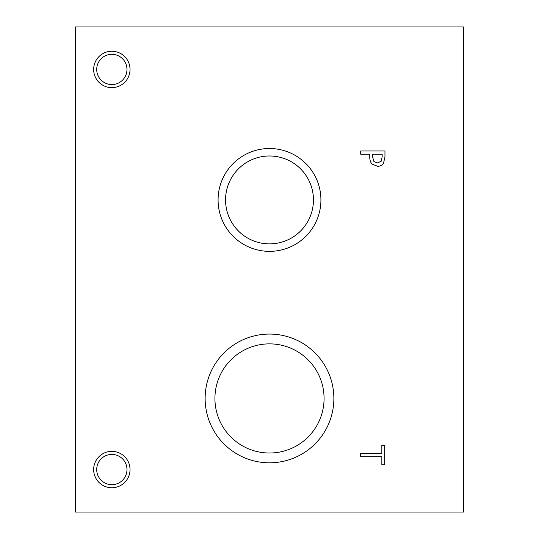 <?xml version="1.0" encoding="UTF-8"?>
<svg xmlns="http://www.w3.org/2000/svg" width="539" height="539" viewBox="0 0 539 539"><rect width="100%" height="100%" fill="white"/><g stroke="black" fill="none" stroke-linecap="round" stroke-linejoin="round"><path stroke-width="0.81" d="M381.241 161.195L382.164 156.869L382.164 154.194L372.489 154.194L372.489 156.398L373.945 161.565L377.543 162.946L381.241 161.195M383.438 163.418C382.239 165.284 380.312 166.248 377.644 166.302L372.254 164.179C370.589 162.657 369.754 160.238 369.741 156.93L369.741 154.194L360.699 154.194L360.699 150.974L384.954 150.974L384.954 157.065L383.438 163.418M75.46 26.95L75.46 512.05L463.54 512.05L463.54 26.95L75.46 26.95M269.5 462.812A64.37 64.37 0 0 1 205.13 398.442A64.37 64.37 0 0 1 269.5 334.065A64.37 64.37 0 0 1 333.87 398.442A64.37 64.37 0 0 1 269.5 462.812M269.5 251.356A51.421 51.421 0 0 1 218.079 199.935A51.421 51.421 0 0 1 269.5 148.515A51.421 51.421 0 0 1 320.921 199.935A51.421 51.421 0 0 1 269.5 251.356M111.842 487.748A18.191 18.191 0 0 1 93.651 469.557A18.191 18.191 0 0 1 111.842 451.365A18.191 18.191 0 0 1 130.034 469.557A18.191 18.191 0 0 1 111.842 487.748M111.842 87.635A18.191 18.191 0 0 1 93.651 69.443A18.191 18.191 0 0 1 111.842 51.252A18.191 18.191 0 0 1 130.034 69.443A18.191 18.191 0 0 1 111.842 87.635M360.456 456.688L360.456 453.467L381.841 453.467L381.841 445.329L384.711 445.329L384.711 464.827L381.841 464.827L381.841 456.688L360.456 456.688M111.842 54.311A15.132 15.132 0 0 0 98.738 77.01A15.132 15.132 0 0 0 124.947 77.01A15.132 15.132 0 0 0 111.842 54.311M111.842 454.417A15.132 15.132 0 0 0 98.738 477.123A15.132 15.132 0 0 0 124.947 477.123A15.132 15.132 0 0 0 111.842 454.417M269.5 155.987A43.949 43.949 0 0 0 231.44 221.913A43.949 43.949 0 0 0 307.56 221.913A43.949 43.949 0 0 0 269.5 155.987M269.5 343.869A54.574 54.574 0 0 0 222.236 425.729A54.574 54.574 0 0 0 316.764 425.729A54.574 54.574 0 0 0 269.5 343.869"/></g></svg>
